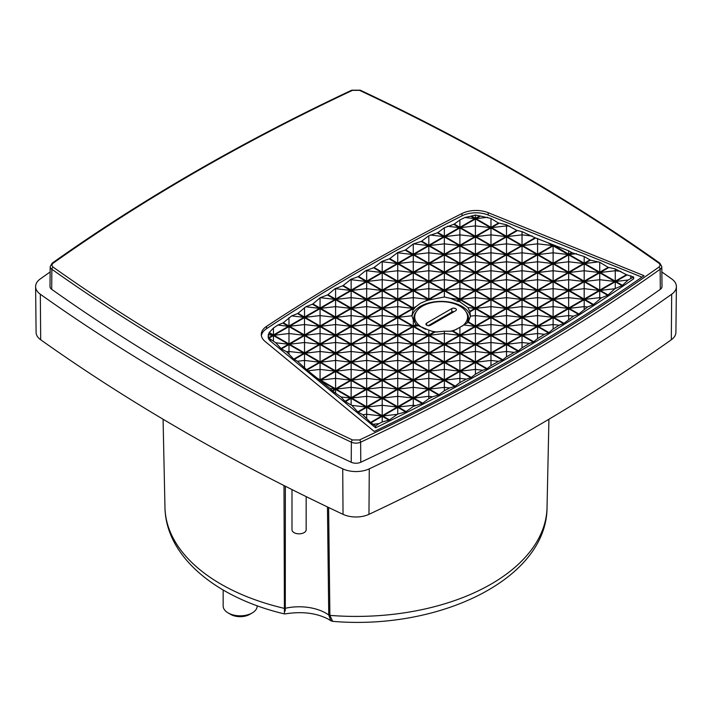 <?xml version="1.0" encoding="UTF-8"?>
<svg xmlns="http://www.w3.org/2000/svg" width="712" height="712" viewBox="0 0 712 712"><rect width="100%" height="100%" fill="white"/><g stroke="black" fill="none" stroke-linecap="round" stroke-linejoin="round"><path stroke-width="1.07" d="M195.186 358.002C245.186 386.874 297.616 414.188 352.485 439.954L359.515 439.954C469.502 388.271 569.253 330.688 658.769 267.187C660.416 265.834 660.416 264.481 658.769 263.128C569.253 199.627 469.502 142.035 359.515 90.353L352.485 90.353C242.498 142.035 142.747 199.627 53.231 263.128C51.584 264.481 51.584 265.834 53.231 267.187C97.856 298.862 145.177 329.131 195.186 358.002M331.739 621.104L330.831 620.713L328.748 615.008A37.887 21.876 0 0 0 325.918 613.183A37.887 21.876 0 0 0 285.298 608.288L285.343 486.234M266.546 326.363A2069.704 1194.932 180 0 1 361.011 268.05A2069.704 1194.932 180 0 1 462.017 213.511A21.262 12.273 180 0 1 488.209 212.692L644.04 275.695A2066.162 1192.885 180 0 1 374.245 431.454L265.131 341.484A21.262 12.273 180 0 1 261.286 334.524A21.262 12.273 180 0 1 266.546 326.363L266.564 328.686A21.235 12.264 0 0 0 261.393 335.681M488.209 212.692L488.192 215.024A21.235 12.264 0 0 0 462.026 215.834A2069.677 1194.914 0 0 0 361.029 270.373A2069.677 1194.914 0 0 0 266.564 328.686M359.515 439.954A1.771 0.917 64.8 0 1 360.637 442.188L360.77 462.257A2070.176 1195.208 0 0 0 518.22 380.226A2070.176 1195.208 0 0 0 660.309 289.321L660.14 269.269A2069.962 1195.083 0 0 1 518.069 360.165A2069.962 1195.083 0 0 1 360.637 442.188A7.351 4.245 180 0 1 351.363 442.188A2069.962 1195.083 0 0 1 193.931 360.165A2069.962 1195.083 0 0 1 51.86 269.269A7.351 4.245 180 0 1 50.205 266.564L49.991 286.544A7.565 4.37 0 0 0 51.691 289.321A2070.176 1195.208 0 0 0 351.23 462.257L351.363 442.188A1.771 0.917 115.2 0 1 352.485 439.954M514.215 352.369L506.508 356.819L502.832 359.774A2059.077 1188.8 180 0 1 502.334 360.067L498.596 361.331L490.969 365.621L487.133 368.647A2059.077 1188.8 180 0 1 486.625 368.932L482.638 370.249L475.429 374.2L471.264 377.431A2059.077 1188.8 180 0 1 470.757 377.716L466.324 379.131L459.89 382.567L455.235 386.118A2059.077 1188.8 180 0 1 454.719 386.393L449.646 387.969L444.359 390.719L439.037 394.706A2059.077 1188.8 180 0 1 438.512 394.982L432.584 396.762L428.82 398.675L422.67 403.197A2059.077 1188.8 180 0 1 422.145 403.473L413.28 406.427L406.143 411.589A2059.077 1188.8 180 0 1 405.609 411.865L397.741 414.081L389.446 419.893A2059.077 1188.8 180 0 1 388.903 420.16L382.21 421.993L379.015 423.604L375.625 425.972L375.625 427.796L270.596 341.199A13.492 7.788 180 0 1 268.157 336.687L268.949 332.967A13.484 7.779 180 0 1 269.234 332.548L273.444 328.018L277.831 325.072L282.824 323.034A2062.628 1190.847 180 0 1 283.296 322.732L291.689 315.906L297.527 313.583A2062.628 1190.847 180 0 1 298.008 313.28L305.822 306.774L312.399 304.229A2062.628 1190.847 180 0 1 312.888 303.926L320.249 297.678L327.44 294.973A2062.628 1190.847 180 0 1 327.929 294.679L334.978 288.752L342.641 285.806A2062.628 1190.847 180 0 1 343.139 285.512L351.132 279.184L358.011 276.745A2062.628 1190.847 180 0 1 358.51 276.452L365.372 270.889L373.551 267.765A2062.628 1190.847 180 0 1 374.049 267.481L382.21 261.26L389.25 258.892A2062.628 1190.847 180 0 1 389.758 258.607L397.741 252.52L405.11 250.117A2062.628 1190.847 180 0 1 405.626 249.832L413.28 243.967L421.148 241.43A2062.628 1190.847 180 0 1 421.664 241.145L428.82 235.761L437.337 232.842A2062.628 1190.847 180 0 1 437.862 232.566L444.359 227.76L453.704 224.342A2062.628 1190.847 180 0 1 454.238 224.075L459.89 219.964L464.883 217.498L470.712 216.225A13.484 7.779 180 0 1 471.433 216.056L475.429 215.069L479.692 215.905A13.484 7.779 180 0 1 480.449 216.048L490.969 218.486L498.489 222.998L506.508 224.787L516.77 230.385L522.038 231.605L535.041 237.772L568.648 250.784L572.19 252.787L584.187 256.534L590.462 260.174L599.726 262.283L608.155 267.329L615.266 268.931L626.427 274.716L633.662 277.004L628.118 280.021L622.457 285.316A2059.077 1188.8 180 0 1 622.003 285.628L614.874 288.734L608.092 294.964A2059.077 1188.8 180 0 1 607.621 295.266L601.364 297.847L593.55 304.505A2059.077 1188.8 180 0 1 593.078 304.816L587.578 307.014L578.847 313.956A2059.077 1188.8 180 0 1 578.375 314.259L573.507 316.155L563.975 323.31A2059.077 1188.8 180 0 1 563.495 323.613L559.143 325.259L553.117 329.015L548.943 332.575A2059.077 1188.8 180 0 1 548.454 332.869L544.484 334.328L537.578 338.529L533.742 341.733A2059.077 1188.8 180 0 1 533.244 342.027L529.514 343.371L522.038 347.794L518.372 350.802A2059.077 1188.8 180 0 1 517.873 351.096L514.215 352.369L506.508 351.479L506.508 356.819M633.662 277.004L633.689 278.801A2059.095 1188.809 180 0 1 510.388 356.605A2059.095 1188.809 180 0 1 375.625 427.796M459.89 334.978L453.046 331.036A29.45 16.999 180 0 1 452.343 331.205L459.391 335.272L444.359 343.949L429.318 335.272L434.836 332.086A29.45 16.999 180 0 1 434.026 331.97L428.82 334.978L413.779 326.301L416.476 324.743A29.45 16.999 180 0 1 416.084 324.396L413.28 326.016L398.248 317.329L413.28 308.652L413.921 309.017A29.45 16.999 180 0 1 414.224 308.616L413.779 308.358L415.025 307.637A29.45 16.999 180 0 1 416.422 306.258L420.338 303.348L425.189 301.194A29.45 16.999 180 0 1 429.95 299.761L444.359 296.993L450.705 298.39L456.597 301.007A29.45 16.999 180 0 1 457.211 301.229L459.89 301.826L467.909 307.548L469.724 311.367A29.45 16.999 180 0 1 469.92 311.829L470.445 316.173L468.389 321.949A29.45 16.999 180 0 1 468.087 322.349L459.89 327.333L459.89 334.978L474.931 326.301L468.087 322.349M470.392 316.475A29.414 16.981 0 0 0 450.883 302.342A29.414 16.981 0 0 0 420.356 306.365A29.414 16.981 0 0 0 411.963 316.279M466.031 311.785A27.367 15.797 180 0 1 468.523 318.469A27.367 15.797 180 0 1 467.321 323.008M291.991 489.58L291.991 529.737A7.084 4.094 0 0 0 296.361 533.519A7.084 4.094 0 0 0 304.086 532.638A7.084 4.094 0 0 0 306.16 529.737L306.16 496.611M456.864 329.193A26.415 15.255 180 0 1 449.833 331.329M437.195 332.006A26.415 15.255 180 0 1 431.187 331.053M425.82 329.345A26.415 15.255 180 0 1 414.74 316.742A26.415 15.255 180 0 1 422.474 306.142A26.415 15.255 180 0 1 451.114 302.796A26.415 15.255 180 0 1 467.579 316.742A26.415 15.255 180 0 1 462.319 326.06M223.159 590.008L223.159 606.001A17.008 9.826 0 0 0 228.143 612.943A17.008 9.826 0 0 0 252.199 612.943L252.199 612.943A17.008 9.826 0 0 0 257.183 606.001L257.183 605.752M228.143 612.943L230.643 614.394A13.466 7.779 0 0 0 249.69 614.394L252.199 612.943L249.69 614.394M488.192 215.024L641.921 277.164M375.625 425.972L370.552 422.447L362.764 414.722L357.753 411.892L351.888 405.386L345.373 401.684L341.003 396.949L332.157 390.79L330.11 388.521L306.56 369.679L297.483 361.26L293.771 359.133L286.607 351.755L281.382 348.916L275.731 342.766L268.94 338.164A13.484 7.779 180 0 1 268.7 337.728L268.193 334.72L272.945 335.272L268.7 337.728M50.151 271.975A2084.362 1203.396 0 0 0 40.317 278.908A21.04 12.149 0 0 0 35.6 286.642A21.04 12.149 0 0 0 40.317 294.234A2084.362 1203.396 0 0 0 342.721 468.825A21.04 12.149 0 0 0 369.279 468.825A2084.362 1203.396 0 0 0 671.683 294.234A21.04 12.149 0 0 0 676.4 286.642A21.04 12.149 0 0 0 671.683 278.908A2084.362 1203.396 0 0 0 661.848 271.975M658.769 267.187A1.771 1.121 54.6 0 1 660.14 269.269A7.351 4.245 180 0 0 661.795 266.564L662.009 286.544A7.565 4.37 180 0 1 660.309 289.321M360.77 462.257A7.565 4.37 180 0 1 351.23 462.257M379.015 423.604L373.631 424.227M415.14 405.511L413.28 405.297L413.28 406.427M432.584 396.762L428.82 396.326L428.82 398.675M449.646 387.969L444.359 387.355L444.359 390.719M466.324 379.131L459.89 378.383L459.89 382.567M482.638 370.249L475.429 369.412L475.429 374.2M498.596 361.331L490.969 360.45L490.969 365.621M529.514 343.371L522.038 342.508L522.038 347.794M544.484 334.328L537.578 333.536L537.578 338.529M559.143 325.259L553.117 324.565L553.117 329.015M573.507 316.155L568.648 315.594L568.648 319.261M587.578 307.014L584.187 306.623L584.187 309.239M601.364 297.847L599.726 297.652L599.726 298.942M630.796 275.749L630.796 278.241M615.266 268.931L615.266 270.747L620.882 271.388M584.187 256.534L584.187 263.218L589.874 259.942M572.19 252.787L569.155 254.54L576.506 253.695M568.648 250.784L568.648 254.246L571.594 252.546M568.648 254.246L554.328 245.489M537.578 238.413L537.578 243.833L552.61 245.569L548.605 243.255M522.038 231.605L522.038 234.862L532.131 236.028M506.508 224.787L506.508 225.891L509.926 226.291M479.692 215.905L475.429 218.37L475.429 215.069M475.429 218.37L471.433 216.056M459.89 219.964L459.89 227.342L454.238 224.075M447.358 226.238L459.391 227.626L453.704 224.342M397.1 252.876L397.741 252.52M381.062 261.909L382.21 261.776L382.21 261.26M365.372 270.889L366.671 270.747L366.671 270.142M350.019 279.843L351.132 279.709L351.132 279.184M334.978 288.752L335.592 288.387M288.983 317.677L288.983 326.016L283.296 322.732M277.831 325.072L288.485 326.301L282.824 323.034M268.949 332.967L272.945 335.272M288.983 353.828L288.983 351.479L286.607 351.755M304.522 367.419L304.522 360.45L297.483 361.26M320.062 379.834L335.094 371.157L320.062 362.47L320.062 379.834L316.11 377.556M335.094 371.157L320.062 369.412L308.349 370.765M320.062 380.413L335.094 389.09L330.11 388.521M335.094 389.09L332.157 390.79M335.592 392.766L335.592 389.384L332.575 391.128M341.003 396.949L350.633 398.061L344.955 401.337M366.671 418.14L366.671 414.268L362.764 414.722M35.6 286.642L36.09 332.362A20.559 11.864 0 0 0 40.691 339.775A2083.873 1203.12 0 0 0 343.033 514.331A20.559 11.864 0 0 0 368.967 514.331A2083.873 1203.12 0 0 0 671.309 339.775A20.559 11.864 0 0 0 675.911 332.362L676.4 286.642M469.92 311.829L475.429 308.652L490.461 317.329L475.429 326.016L468.389 321.949M469.724 311.367L474.931 308.358L459.89 299.681L457.211 301.229M456.597 301.007L459.391 299.387L444.359 290.71L429.318 299.387L429.95 299.761M416.422 306.258L413.28 308.073L398.248 299.387L413.28 290.71L428.312 299.387L425.189 301.194M568.149 254.54L553.117 245.854L538.076 254.54L553.117 263.218L568.149 254.54L553.117 252.805L538.076 254.54M583.689 263.511L568.648 254.825L553.616 263.511L568.648 272.189L583.689 263.511L568.648 261.776L553.616 263.511M599.228 272.482L584.187 263.796L569.155 272.482L584.187 281.16L599.228 272.482L584.187 270.747L569.155 272.482M614.759 281.454L599.726 272.767L584.694 281.454L599.726 290.131L614.759 281.454L599.726 279.709L584.694 281.454M490.461 227.626L475.429 218.949L460.397 227.626L475.429 236.313L490.461 227.626L475.429 225.891L460.397 227.626M506.001 236.598L490.969 227.92L475.928 236.598L490.969 245.275L506.001 236.598L490.969 234.862L475.928 236.598M521.54 245.569L506.508 236.891L491.467 245.569L506.508 254.246L521.54 245.569L506.508 243.833L491.467 245.569M537.079 254.54L522.038 245.854L507.006 254.54L522.038 263.218L537.079 254.54L522.038 252.805L507.006 254.54M552.61 263.511L537.578 254.825L522.546 263.511L537.578 272.189L552.61 263.511L537.578 261.776L522.546 263.511M568.149 272.482L553.117 263.796L538.076 272.482L553.117 281.16L568.149 272.482L553.117 270.747L538.076 272.482M583.689 281.454L568.648 272.767L553.616 281.454L568.648 290.131L583.689 281.454L568.648 279.709L553.616 281.454M599.228 290.416L584.187 281.738L569.155 290.416L584.187 299.102L599.228 290.416L584.187 288.68L569.155 290.416M474.931 236.598L459.89 227.92L444.858 236.598L459.89 245.275L474.931 236.598L459.89 234.862L444.858 236.598M490.461 245.569L475.429 236.891L460.397 245.569L475.429 254.246L490.461 245.569L475.429 243.833L460.397 245.569M506.001 254.54L490.969 245.854L475.928 254.54L490.969 263.218L506.001 254.54L490.969 252.805L475.928 254.54M521.54 263.511L506.508 254.825L491.467 263.511L506.508 272.189L521.54 263.511L506.508 261.776L491.467 263.511M537.079 272.482L522.038 263.796L507.006 272.482L522.038 281.16L537.079 272.482L522.038 270.747L507.006 272.482M552.61 281.454L537.578 272.767L522.546 281.454L537.578 290.131L552.61 281.454L537.578 279.709L522.546 281.454M568.149 290.416L553.117 281.738L538.076 290.416L553.117 299.102L568.149 290.416L553.117 288.68L538.076 290.416M583.689 299.387L568.648 290.71L553.616 299.387L568.648 308.073L583.689 299.387L568.648 297.652L553.616 299.387M459.391 245.569L444.359 236.891L429.318 245.569L444.359 254.246L459.391 245.569L444.359 243.833L429.318 245.569M474.931 254.54L459.89 245.854L444.858 254.54L459.89 263.218L474.931 254.54L459.89 252.805L444.858 254.54M490.461 263.511L475.429 254.825L460.397 263.511L475.429 272.189L490.461 263.511L475.429 261.776L460.397 263.511M506.001 272.482L490.969 263.796L475.928 272.482L490.969 281.16L506.001 272.482L490.969 270.747L475.928 272.482M521.54 281.454L506.508 272.767L491.467 281.454L506.508 290.131L521.54 281.454L506.508 279.709L491.467 281.454M537.079 290.416L522.038 281.738L507.006 290.416L522.038 299.102L537.079 290.416L522.038 288.68L507.006 290.416M552.61 299.387L537.578 290.71L522.546 299.387L537.578 308.073L552.61 299.387L537.578 297.652L522.546 299.387M568.149 308.358L553.117 299.681L538.076 308.358L553.117 317.045L568.149 308.358L553.117 306.623L538.076 308.358M443.852 254.54L428.82 245.854L413.779 254.54L428.82 263.218L443.852 254.54L428.82 252.805L413.779 254.54M459.391 263.511L444.359 254.825L429.318 263.511L444.359 272.189L459.391 263.511L444.359 261.776L429.318 263.511M474.931 272.482L459.89 263.796L444.858 272.482L459.89 281.16L474.931 272.482L459.89 270.747L444.858 272.482M490.461 281.454L475.429 272.767L460.397 281.454L475.429 290.131L490.461 281.454L475.429 279.709L460.397 281.454M506.001 290.416L490.969 281.738L475.928 290.416L490.969 299.102L506.001 290.416L490.969 288.68L475.928 290.416M521.54 299.387L506.508 290.71L491.467 299.387L506.508 308.073L521.54 299.387L506.508 297.652L491.467 299.387M537.079 308.358L522.038 299.681L507.006 308.358L522.038 317.045L537.079 308.358L522.038 306.623L507.006 308.358M552.61 317.329L537.578 308.652L522.546 317.329L537.578 326.016L552.61 317.329L537.578 315.594L522.546 317.329M428.312 263.511L413.28 254.825L398.248 263.511L413.28 272.189L428.312 263.511L413.28 261.776L398.248 263.511M443.852 272.482L428.82 263.796L413.779 272.482L428.82 281.16L443.852 272.482L428.82 270.747L413.779 272.482M459.391 281.454L444.359 272.767L429.318 281.454L444.359 290.131L459.391 281.454L444.359 279.709L429.318 281.454M474.931 290.416L459.89 281.738L444.858 290.416L459.89 299.102L474.931 290.416L459.89 288.68L444.858 290.416M490.461 299.387L475.429 290.71L460.397 299.387L475.429 308.073L490.461 299.387L475.429 297.652L460.397 299.387M506.001 308.358L490.969 299.681L475.928 308.358L490.969 317.045L506.001 308.358L490.969 306.623L475.928 308.358M521.54 317.329L506.508 308.652L491.467 317.329L506.508 326.016L521.54 317.329L506.508 315.594L491.467 317.329M537.079 326.301L522.038 317.623L507.006 326.301L522.038 334.978L537.079 326.301L522.038 324.565L507.006 326.301M412.782 272.482L397.741 263.796L382.709 272.482L397.741 281.16L412.782 272.482L397.741 270.747L382.709 272.482M428.312 281.454L413.28 272.767L398.248 281.454L413.28 290.131L428.312 281.454L413.28 279.709L398.248 281.454M443.852 290.416L428.82 281.738L413.779 290.416L428.82 299.102L443.852 290.416L428.82 288.68L413.779 290.416M506.001 326.301L490.969 317.623L475.928 326.301L490.969 334.978L506.001 326.301L490.969 324.565L475.928 326.301M521.54 335.272L506.508 326.594L491.467 335.272L506.508 343.949L521.54 335.272L506.508 333.536L491.467 335.272M350.633 380.119L335.592 371.442L320.56 380.119L335.592 388.805L350.633 380.119L335.592 378.383L320.56 380.119M366.164 389.09L351.132 380.413L336.1 389.09L351.132 397.777L366.164 389.09L351.132 387.355L336.1 389.09M381.703 398.061L366.671 389.384L351.63 398.061L366.671 406.748L381.703 398.061L366.671 396.326L351.63 398.061M397.243 407.033L382.21 398.355L367.17 407.033L382.21 415.719L397.243 407.033L382.21 405.297L367.17 407.033M304.015 335.272L288.983 326.594L273.951 335.272L288.983 343.949L304.015 335.272L288.983 333.536L273.951 335.272M319.555 344.243L304.522 335.557L289.481 344.243L304.522 352.921L319.555 344.243L304.522 342.508L289.481 344.243M335.094 353.214L320.062 344.528L305.021 353.214L320.062 361.892L335.094 353.214L320.062 351.479L305.021 353.214M350.633 362.185L335.592 353.499L320.56 362.185L335.592 370.863L350.633 362.185L335.592 360.45L320.56 362.185M366.164 371.157L351.132 362.47L336.1 371.157L351.132 379.834L366.164 371.157L351.132 369.412L336.1 371.157M381.703 380.119L366.671 371.442L351.63 380.119L366.671 388.805L381.703 380.119L366.671 378.383L351.63 380.119M397.243 389.09L382.21 380.413L367.17 389.09L382.21 397.777L397.243 389.09L382.21 387.355L367.17 389.09M412.782 398.061L397.741 389.384L382.709 398.061L397.741 406.748L412.782 398.061L397.741 396.326L382.709 398.061M319.555 326.301L304.522 317.623L289.481 326.301L304.522 334.978L319.555 326.301L304.522 324.565L289.481 326.301M335.094 335.272L320.062 326.594L305.021 335.272L320.062 343.949L335.094 335.272L320.062 333.536L305.021 335.272M350.633 344.243L335.592 335.557L320.56 344.243L335.592 352.921L350.633 344.243L335.592 342.508L320.56 344.243M366.164 353.214L351.132 344.528L336.1 353.214L351.132 361.892L366.164 353.214L351.132 351.479L336.1 353.214M381.703 362.185L366.671 353.499L351.63 362.185L366.671 370.863L381.703 362.185L366.671 360.45L351.63 362.185M397.243 371.157L382.21 362.47L367.17 371.157L382.21 379.834L397.243 371.157L382.21 369.412L367.17 371.157M412.782 380.119L397.741 371.442L382.709 380.119L397.741 388.805L412.782 380.119L397.741 378.383L382.709 380.119M428.312 389.09L413.28 380.413L398.248 389.09L413.28 397.777L428.312 389.09L413.28 387.355L398.248 389.09M335.094 317.329L320.062 308.652L305.021 317.329L320.062 326.016L335.094 317.329L320.062 315.594L305.021 317.329M350.633 326.301L335.592 317.623L320.56 326.301L335.592 334.978L350.633 326.301L335.592 324.565L320.56 326.301M366.164 335.272L351.132 326.594L336.1 335.272L351.132 343.949L366.164 335.272L351.132 333.536L336.1 335.272M381.703 344.243L366.671 335.557L351.63 344.243L366.671 352.921L381.703 344.243L366.671 342.508L351.63 344.243M397.243 353.214L382.21 344.528L367.17 353.214L382.21 361.892L397.243 353.214L382.21 351.479L367.17 353.214M412.782 362.185L397.741 353.499L382.709 362.185L397.741 370.863L412.782 362.185L397.741 360.45L382.709 362.185M428.312 371.157L413.28 362.47L398.248 371.157L413.28 379.834L428.312 371.157L413.28 369.412L398.248 371.157M443.852 380.119L428.82 371.442L413.779 380.119L428.82 388.805L443.852 380.119L428.82 378.383L413.779 380.119M350.633 308.358L335.592 299.681L320.56 308.358L335.592 317.045L350.633 308.358L335.592 306.623L320.56 308.358M366.164 317.329L351.132 308.652L336.1 317.329L351.132 326.016L366.164 317.329L351.132 315.594L336.1 317.329M381.703 326.301L366.671 317.623L351.63 326.301L366.671 334.978L381.703 326.301L366.671 324.565L351.63 326.301M397.243 335.272L382.21 326.594L367.17 335.272L382.21 343.949L397.243 335.272L382.21 333.536L367.17 335.272M412.782 344.243L397.741 335.557L382.709 344.243L397.741 352.921L412.782 344.243L397.741 342.508L382.709 344.243M428.312 353.214L413.28 344.528L398.248 353.214L413.28 361.892L428.312 353.214L413.28 351.479L398.248 353.214M443.852 362.185L428.82 353.499L413.779 362.185L428.82 370.863L443.852 362.185L428.82 360.45L413.779 362.185M459.391 371.157L444.359 362.47L429.318 371.157L444.359 379.834L459.391 371.157L444.359 369.412L429.318 371.157M366.164 299.387L351.132 290.71L336.1 299.387L351.132 308.073L366.164 299.387L351.132 297.652L336.1 299.387M381.703 308.358L366.671 299.681L351.63 308.358L366.671 317.045L381.703 308.358L366.671 306.623L351.63 308.358M397.243 317.329L382.21 308.652L367.17 317.329L382.21 326.016L397.243 317.329L382.21 315.594L367.17 317.329M412.782 326.301L397.741 317.623L382.709 326.301L397.741 334.978L412.782 326.301L397.741 324.565L382.709 326.301M428.312 335.272L413.28 326.594L398.248 335.272L413.28 343.949L428.312 335.272L413.28 333.536L398.248 335.272M443.852 344.243L428.82 335.557L413.779 344.243L428.82 352.921L443.852 344.243L428.82 342.508L413.779 344.243M459.391 353.214L444.359 344.528L429.318 353.214L444.359 361.892L459.391 353.214L444.359 351.479L429.318 353.214M474.931 362.185L459.89 353.499L444.858 362.185L459.89 370.863L474.931 362.185L459.89 360.45L444.858 362.185M381.703 290.416L366.671 281.738L351.63 290.416L366.671 299.102L381.703 290.416L366.671 288.68L351.63 290.416M397.243 299.387L382.21 290.71L367.17 299.387L382.21 308.073L397.243 299.387L382.21 297.652L367.17 299.387M412.782 308.358L397.741 299.681L382.709 308.358L397.741 317.045L412.782 308.358L397.741 306.623L382.709 308.358M474.931 344.243L459.89 335.557L444.858 344.243L459.89 352.921L474.931 344.243L459.89 342.508L444.858 344.243M490.461 353.214L475.429 344.528L460.397 353.214L475.429 361.892L490.461 353.214L475.429 351.479L460.397 353.214M397.243 281.454L382.21 272.767L367.17 281.454L382.21 290.131L397.243 281.454L382.21 279.709L367.17 281.454M412.782 290.416L397.741 281.738L382.709 290.416L397.741 299.102L412.782 290.416L397.741 288.68L382.709 290.416M490.461 335.272L475.429 326.594L460.397 335.272L475.429 343.949L490.461 335.272L475.429 333.536L460.397 335.272M506.001 344.243L490.969 335.557L475.928 344.243L490.969 352.921L506.001 344.243L490.969 342.508L475.928 344.243M480.449 216.048L475.928 218.655L490.969 227.342L498.489 222.998M516.77 230.385L506.508 236.313L491.467 227.626L499.076 223.23M517.357 230.626L507.006 236.598L522.038 245.275L535.041 237.772M535.638 238.013L522.546 245.569L537.578 254.246L552.61 245.569M569.155 254.54L584.187 263.218M608.155 267.329L599.726 272.189L584.694 263.511L590.462 260.174M626.427 274.716L615.266 281.16L600.225 272.482L608.742 267.561M627.014 274.957L615.764 281.454L622.457 285.316M608.092 294.964L600.225 290.416L615.266 281.738L622.003 285.628M593.55 304.505L584.694 299.387L599.726 290.71L607.621 295.266M593.078 304.816L584.187 299.681L569.155 308.358L578.847 313.956M578.375 314.259L568.648 308.652L553.616 317.329L563.975 323.31M563.495 323.613L553.117 317.623L538.076 326.301L548.943 332.575M548.454 332.869L537.578 326.594L522.546 335.272L533.742 341.733M533.244 342.027L522.038 335.557L507.006 344.243L518.372 350.802M517.873 351.096L506.508 344.528L491.467 353.214L502.832 359.774M502.334 360.067L490.969 353.499L475.928 362.185L487.133 368.647M486.625 368.932L475.429 362.47L460.397 371.157L471.264 377.431M470.757 377.716L459.89 371.442L444.858 380.119L455.235 386.118M454.719 386.393L444.359 380.413L429.318 389.09L439.037 394.706M438.512 394.982L428.82 389.384L413.779 398.061L422.67 403.197M422.145 403.473L413.28 398.355L398.248 407.033L406.143 411.589M389.446 419.893L382.709 416.004L397.741 407.326L405.609 411.865M370.961 422.786L382.21 416.298L388.903 420.16M370.552 422.447L381.703 416.004L366.671 407.326L358.172 412.23M345.373 401.684L351.132 398.355L366.164 407.033L357.753 411.892M350.633 398.061L335.592 389.384M320.062 362.47L306.979 370.026M306.56 369.679L319.555 362.185L304.522 353.499L294.181 359.471M293.771 359.133L304.015 353.214L288.983 344.528L281.382 348.916M268.94 338.164L273.444 335.557L288.485 344.243L280.973 348.577M269.234 332.548L273.444 334.978L288.485 326.301M288.983 326.016L304.015 317.329L297.527 313.583M312.399 304.229L319.555 308.358L304.522 317.045L298.008 313.28M327.44 294.973L335.094 299.387L320.062 308.073L312.888 303.926M342.641 285.806L350.633 290.416L335.592 299.102L327.929 294.679M358.011 276.745L366.164 281.454L351.132 290.131L343.139 285.512M373.551 267.765L381.703 272.482L366.671 281.16L358.51 276.452M389.25 258.892L397.243 263.511L382.21 272.189L374.049 267.481M405.11 250.117L412.782 254.54L397.741 263.218L389.758 258.607M421.148 241.43L428.312 245.569L413.28 254.246L405.626 249.832M437.337 232.842L443.852 236.598L428.82 245.275L421.664 241.145M459.391 227.626L444.359 236.313L437.862 232.566M459.89 227.342L474.931 218.655L470.712 216.225M537.578 254.246L537.578 243.833L522.546 245.569M428.82 334.978L428.82 330.11L434.026 331.97M413.779 326.301L418.442 325.767L428.82 330.11M416.476 324.743L418.442 325.767M413.28 326.016L413.28 319.964L416.084 324.396M398.248 317.329L411.874 315.754L413.28 319.964M413.28 308.652L411.874 315.754M413.921 309.017L413.28 309.729M413.779 308.358L414.224 308.616M415.025 307.637L414.42 308.287M398.248 299.387L413.28 297.652L413.28 308.073M413.28 290.71L413.28 297.652L428.312 299.387M429.318 299.387L431.632 299.12M444.359 290.71L444.359 296.993M459.391 299.387L450.705 298.39M459.89 299.681L459.89 301.826M474.931 308.358L467.909 307.548M490.461 317.329L475.429 315.594L475.429 308.652M475.429 326.016L475.429 315.594L470.445 316.173M474.931 326.301L463.886 325.028M453.046 331.036L459.89 327.333M444.359 343.949L444.359 333.536L459.391 335.272M429.318 335.272L444.359 333.536L444.359 331.231L434.836 332.086M553.117 245.854L553.117 263.218M568.648 254.825L568.648 272.189M584.187 263.796L584.187 281.16M599.726 272.767L599.726 290.131M475.429 218.949L475.429 236.313M490.969 227.92L490.969 245.275M506.508 236.891L506.508 254.246M522.038 245.854L522.038 263.218M537.578 254.825L537.578 272.189M553.117 263.796L553.117 281.16M568.648 272.767L568.648 290.131M584.187 281.738L584.187 299.102M459.89 227.92L459.89 245.275M475.429 236.891L475.429 254.246M490.969 245.854L490.969 263.218M506.508 254.825L506.508 272.189M522.038 263.796L522.038 281.16M537.578 272.767L537.578 290.131M553.117 281.738L553.117 299.102M568.648 290.71L568.648 308.073M444.359 236.891L444.359 254.246M459.89 245.854L459.89 263.218M475.429 254.825L475.429 272.189M490.969 263.796L490.969 281.16M506.508 272.767L506.508 290.131M522.038 281.738L522.038 299.102M537.578 290.71L537.578 308.073M553.117 299.681L553.117 317.045M428.82 245.854L428.82 263.218M444.359 254.825L444.359 272.189M459.89 263.796L459.89 281.16M475.429 272.767L475.429 290.131M490.969 281.738L490.969 299.102M506.508 290.71L506.508 308.073M522.038 299.681L522.038 317.045M537.578 308.652L537.578 326.016M413.28 254.825L413.28 272.189M428.82 263.796L428.82 281.16M444.359 272.767L444.359 290.131M459.89 281.738L459.89 299.102M475.429 290.71L475.429 308.073M490.969 299.681L490.969 317.045M506.508 308.652L506.508 326.016M522.038 317.623L522.038 334.978M397.741 263.796L397.741 281.16M413.28 272.767L413.28 290.131M428.82 281.738L428.82 299.102M490.969 317.623L490.969 334.978M506.508 326.594L506.508 343.949M335.592 371.442L335.592 388.805M351.132 380.413L351.132 397.777M366.671 389.384L366.671 406.748M382.21 398.355L382.21 415.719M288.983 326.594L288.983 343.949M304.522 335.557L304.522 352.921M320.062 344.528L320.062 361.892M335.592 353.499L335.592 370.863M351.132 362.47L351.132 379.834M366.671 371.442L366.671 388.805M382.21 380.413L382.21 397.777M397.741 389.384L397.741 406.748M304.522 317.623L304.522 334.978M320.062 326.594L320.062 343.949M335.592 335.557L335.592 352.921M351.132 344.528L351.132 361.892M366.671 353.499L366.671 370.863M382.21 362.47L382.21 379.834M397.741 371.442L397.741 388.805M413.28 380.413L413.28 397.777M320.062 308.652L320.062 326.016M335.592 317.623L335.592 334.978M351.132 326.594L351.132 343.949M366.671 335.557L366.671 352.921M382.21 344.528L382.21 361.892M397.741 353.499L397.741 370.863M413.28 362.47L413.28 379.834M428.82 371.442L428.82 388.805M335.592 299.681L335.592 317.045M351.132 308.652L351.132 326.016M366.671 317.623L366.671 334.978M382.21 326.594L382.21 343.949M397.741 335.557L397.741 352.921M413.28 344.528L413.28 361.892M428.82 353.499L428.82 370.863M444.359 362.47L444.359 379.834M351.132 290.71L351.132 308.073M366.671 299.681L366.671 317.045M382.21 308.652L382.21 326.016M397.741 317.623L397.741 334.978M413.28 326.594L413.28 343.949M428.82 335.557L428.82 352.921M444.359 344.528L444.359 361.892M459.89 353.499L459.89 370.863M366.671 281.738L366.671 299.102M382.21 290.71L382.21 308.073M397.741 299.681L397.741 317.045M459.89 335.557L459.89 352.921M475.429 344.528L475.429 361.892M382.21 272.767L382.21 290.131M397.741 281.738L397.741 299.102M475.429 326.594L475.429 343.949M490.969 335.557L490.969 352.921M487.738 217.293L475.928 218.655M474.931 218.655L464.883 217.498M444.359 236.313L444.359 227.76M430.235 235.022L443.852 236.598M428.82 245.275L428.82 235.761M413.485 243.86L428.312 245.569M413.28 254.246L413.28 243.967M397.741 263.218L397.741 252.805L412.782 254.54M382.21 272.189L382.21 261.776L397.243 263.511M366.671 281.16L366.671 270.747L381.703 272.482M351.132 290.131L351.132 279.709L366.164 281.454M335.592 299.102L335.592 288.68L350.633 290.416M320.249 297.678L335.094 299.387M320.062 308.073L320.062 297.794M305.822 306.774L319.555 308.358M304.522 317.045L304.522 307.602M291.689 315.906L304.015 317.329M273.444 334.978L273.444 328.018M273.444 335.557L273.444 341.003M288.485 344.243L275.731 342.766M304.015 353.214L288.983 351.479L288.983 344.528M304.522 353.499L304.522 360.45L319.555 362.185M366.164 407.033L351.888 405.386M351.132 404.799L351.132 398.355M381.703 416.004L366.671 414.268L366.671 407.326M382.21 416.298L382.21 421.993M397.741 407.326L397.741 414.081M397.287 414.322L382.709 416.004M413.28 398.355L413.28 405.297L398.248 407.033M413.779 398.061L428.82 396.326L428.82 389.384M429.318 389.09L444.359 387.355L444.359 380.413M444.858 380.119L459.89 378.383L459.89 371.442M460.397 371.157L475.429 369.412L475.429 362.47M475.928 362.185L490.969 360.45L490.969 353.499M491.467 353.214L506.508 351.479L506.508 344.528M507.006 344.243L522.038 342.508L522.038 335.557M522.546 335.272L537.578 333.536L537.578 326.594M538.076 326.301L553.117 324.565L553.117 317.623M553.616 317.329L568.648 315.594L568.648 308.652M569.155 308.358L584.187 306.623L584.187 299.681M584.694 299.387L599.726 297.652L599.726 290.71M615.266 281.738L615.266 288.476M614.874 288.734L600.225 290.416M628.118 280.021L615.764 281.454M615.266 281.16L615.266 270.747L600.225 272.482M584.694 263.511L598.676 261.891M599.726 262.283L599.726 272.189M522.038 245.275L522.038 234.862L507.006 236.598M506.508 236.313L506.508 225.891L491.467 227.626M490.969 218.486L490.969 227.342M328.615 507.496L329.887 615.382L332.655 621.353M284.417 613.851L283.999 485.557M327.458 506.944L328.748 615.008A1.771 1.05 -0.7 0 0 329.887 615.382A191.056 110.307 0 0 0 547.038 507.478L548.925 419.235M452.343 331.205L444.359 331.231M284.337 613.886C216.386 597.92 165.78 556.651 164.962 507.478A191.056 110.307 0 0 0 283.981 608.279A1.771 1.05 180 0 0 285.298 608.288L285.174 611.065M330.831 620.713L328.855 619.467C316.849 613.014 302.271 611.163 285.103 613.904L284.355 613.833M414.856 322.723A27.367 15.797 180 0 1 413.797 318.469A27.367 15.797 180 0 1 416.289 311.785M426.719 323.061L451.782 308.59A2.697 1.558 180 0 1 454.728 308.26A2.697 1.558 180 0 1 456.383 309.702A2.697 1.558 180 0 1 455.591 310.788L430.538 325.259A2.697 1.558 180 0 1 427.601 325.598A2.697 1.558 180 0 1 425.936 324.174A2.697 1.558 180 0 1 426.719 323.061L426.737 325.268M428.224 325.695L451.808 312.078A2.661 1.531 180 0 1 454.114 311.651M462.026 215.834L462.017 213.511M352.485 90.353A1.771 0.917 -115.2 0 0 351.728 90.193C241.662 141.919 141.813 199.565 52.207 263.128A1.771 1.121 54.6 0 1 53.231 263.128M359.515 90.353A1.771 0.917 -64.8 0 1 360.272 90.193C470.338 141.919 570.187 199.565 659.793 263.128A1.771 1.121 -54.6 0 0 658.769 263.128M53.231 267.187A1.771 1.121 125.4 0 0 51.86 269.269L51.691 289.321M270.596 341.199L270.613 339.464M671.683 294.234L671.309 339.775M369.279 468.825L368.967 514.331M342.721 468.825L343.033 514.331M40.317 294.234L40.691 339.775M451.808 312.078L451.782 308.59M414.74 316.742L414.624 322.233M351.728 90.193L360.272 90.193M661.795 266.564L659.793 263.128M52.207 263.128L50.205 266.564M164.962 507.478L163.075 419.235M332.691 621.353C438.859 630.458 546.834 579.354 547.038 507.478M330.991 620.766L332.655 621.3M467.579 316.742L467.695 322.233"/></g></svg>
